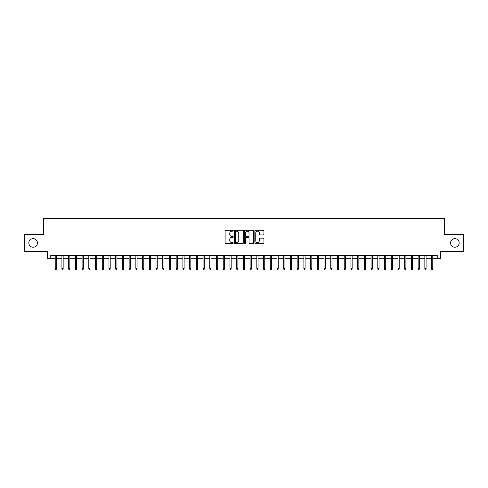 <?xml version="1.0" encoding="UTF-8"?>
<svg xmlns="http://www.w3.org/2000/svg" width="488" height="488" viewBox="0 0 488 488"><rect width="100%" height="100%" fill="white"/><g stroke="black" fill="none" stroke-linecap="round" stroke-linejoin="round"><path stroke-width="0.73" d="M233.246 230.739A0.464 0.464 0 0 0 232.788 230.281L225.773 230.281A0.659 0.659 0 0 0 225.114 230.94L225.114 242.81A0.659 0.659 0 0 0 225.773 243.475L232.788 243.475A0.464 0.464 0 0 0 233.246 243.012A0.464 0.464 0 0 0 232.788 242.548L231.879 242.548A2.111 2.111 0 0 1 229.769 240.438L229.769 239.449A2.111 2.111 0 0 1 231.879 237.339L232.788 237.339A0.464 0.464 0 0 0 233.246 236.875A0.464 0.464 0 0 0 232.788 236.412L231.879 236.412A2.111 2.111 0 0 1 229.769 234.301L229.769 233.313A2.111 2.111 0 0 1 231.879 231.202L232.788 231.202A0.464 0.464 0 0 0 233.246 230.739M450.564 242.926A4.3 4.3 0 0 0 454.865 247.227A4.3 4.3 0 0 0 459.165 242.926A4.3 4.3 0 0 0 454.865 238.626A4.3 4.3 0 0 0 450.564 242.926M28.835 242.926A4.3 4.3 0 0 0 33.135 247.227A4.3 4.3 0 0 0 37.436 242.926A4.3 4.3 0 0 0 33.135 238.626A4.3 4.3 0 0 0 28.835 242.926M263.282 234.929A0.659 0.659 0 0 0 263.941 234.27L263.941 230.94A0.659 0.659 0 0 0 263.282 230.281L255.492 230.281A0.659 0.659 0 0 0 254.834 230.94L254.834 242.81A0.659 0.659 0 0 0 255.492 243.475L263.282 243.475A0.659 0.659 0 0 0 263.941 242.81L263.941 238.791A0.659 0.659 0 0 0 263.282 238.132L259.945 238.132A0.659 0.659 0 0 0 259.287 238.791L259.287 240.785A1.763 1.763 0 0 1 257.524 242.548A1.763 1.763 0 0 1 255.761 240.785L255.761 232.965A1.763 1.763 0 0 1 257.524 231.202A1.763 1.763 0 0 1 259.287 232.965L259.287 234.27A0.659 0.659 0 0 0 259.945 234.929L263.282 234.929M50.776 258.719L50.776 255.358L437.224 255.358L437.224 258.719L440.579 258.719L440.579 251.326L463.6 251.326L463.6 234.527L444.275 234.527L444.275 218.392L43.725 218.392L43.725 234.527L24.4 234.527L24.4 251.326L47.421 251.326L47.421 258.719L55.217 258.719M243.421 230.94A0.659 0.659 0 0 0 242.762 230.281L234.978 230.281A0.659 0.659 0 0 0 234.319 230.94L234.319 242.81A0.659 0.659 0 0 0 234.978 243.475L242.762 243.475A0.659 0.659 0 0 0 243.421 242.81L243.421 230.94M245.238 230.281L253.022 230.281A0.659 0.659 0 0 1 253.681 230.94L253.681 242.81A0.659 0.659 0 0 1 253.022 243.475L249.691 243.475A0.659 0.659 0 0 1 249.032 242.81L249.032 237.998A0.659 0.659 0 0 0 248.368 237.339L246.159 237.339A0.659 0.659 0 0 0 245.501 237.998L245.501 243.012A0.464 0.464 0 0 1 245.037 243.475A0.464 0.464 0 0 1 244.579 243.012L244.579 230.94A0.659 0.659 0 0 1 245.238 230.281M56.425 258.719L61.933 258.719M63.147 258.719L68.656 258.719M69.863 258.719L75.378 258.719M76.585 258.719L82.1 258.719M83.308 258.719L88.816 258.719M90.03 258.719L95.538 258.719M96.746 258.719L102.26 258.719M103.468 258.719L108.983 258.719M110.19 258.719L115.699 258.719M116.913 258.719L122.421 258.719M123.629 258.719L129.143 258.719M130.351 258.719L135.865 258.719M137.073 258.719L142.581 258.719M143.795 258.719L149.304 258.719M150.517 258.719L156.026 258.719M157.234 258.719L162.748 258.719M163.956 258.719L169.464 258.719M170.678 258.719L176.186 258.719M177.4 258.719L182.909 258.719M184.116 258.719L189.631 258.719M190.839 258.719L196.353 258.719M197.561 258.719L203.069 258.719M204.283 258.719L209.791 258.719M210.999 258.719L216.513 258.719M217.721 258.719L223.236 258.719M224.443 258.719L229.952 258.719M231.166 258.719L236.674 258.719M237.882 258.719L243.396 258.719M244.604 258.719L250.118 258.719M251.326 258.719L256.834 258.719M258.048 258.719L263.557 258.719M264.764 258.719L270.279 258.719M271.487 258.719L277.001 258.719M278.209 258.719L283.717 258.719M284.931 258.719L290.439 258.719M291.647 258.719L297.161 258.719M298.369 258.719L303.884 258.719M305.091 258.719L310.6 258.719M311.814 258.719L317.322 258.719M318.536 258.719L324.044 258.719M325.252 258.719L330.766 258.719M331.974 258.719L337.483 258.719M338.696 258.719L344.205 258.719M345.419 258.719L350.927 258.719M352.135 258.719L357.649 258.719M358.857 258.719L364.371 258.719M365.579 258.719L371.087 258.719M372.301 258.719L377.81 258.719M379.017 258.719L384.532 258.719M385.74 258.719L391.254 258.719M392.462 258.719L397.97 258.719M399.184 258.719L404.692 258.719M405.9 258.719L411.415 258.719M412.622 258.719L418.137 258.719M419.345 258.719L424.853 258.719M426.067 258.719L431.575 258.719M432.783 258.719L437.224 258.719M235.704 231.202A0.464 0.464 0 0 0 235.24 231.666L235.24 242.085A0.464 0.464 0 0 0 235.704 242.548L236.662 242.548A2.111 2.111 0 0 0 238.772 240.438L238.772 233.313A2.111 2.111 0 0 0 236.662 231.202L235.704 231.202M249.032 233.002A1.763 1.763 0 0 0 247.264 231.233A1.763 1.763 0 0 0 245.501 233.002L245.501 235.753A0.659 0.659 0 0 0 246.159 236.412L248.368 236.412A0.659 0.659 0 0 0 249.032 235.753L249.032 233.002M55.217 268.729L55.486 269.608L56.157 269.608L56.425 268.729L55.217 268.729L55.217 255.358M56.425 268.729L56.425 255.358M61.933 268.729L62.202 269.608L62.879 269.608L63.147 268.729L61.933 268.729L61.933 255.358M63.147 268.729L63.147 255.358M68.656 268.729L68.924 269.608L69.595 269.608L69.863 268.729L68.656 268.729L68.656 255.358M69.863 268.729L69.863 255.358M75.378 268.729L75.646 269.608L76.317 269.608L76.585 268.729L75.378 268.729L75.378 255.358M76.585 268.729L76.585 255.358M82.1 268.729L82.368 269.608L83.039 269.608L83.308 268.729L82.1 268.729L82.1 255.358M83.308 268.729L83.308 255.358M88.816 268.729L89.084 269.608L89.761 269.608L90.03 268.729L88.816 268.729L88.816 255.358M90.03 268.729L90.03 255.358M95.538 268.729L95.807 269.608L96.478 269.608L96.746 268.729L95.538 268.729L95.538 255.358M96.746 268.729L96.746 255.358M102.26 268.729L102.529 269.608L103.2 269.608L103.468 268.729L102.26 268.729L102.26 255.358M103.468 268.729L103.468 255.358M108.983 268.729L109.251 269.608L109.922 269.608L110.19 268.729L108.983 268.729L108.983 255.358M110.19 268.729L110.19 255.358M115.699 268.729L115.967 269.608L116.644 269.608L116.913 268.729L115.699 268.729L115.699 255.358M116.913 268.729L116.913 255.358M122.421 268.729L122.689 269.608L123.36 269.608L123.629 268.729L122.421 268.729L122.421 255.358M123.629 268.729L123.629 255.358M129.143 268.729L129.411 269.608L130.083 269.608L130.351 268.729L129.143 268.729L129.143 255.358M130.351 268.729L130.351 255.358M135.865 268.729L136.134 269.608L136.805 269.608L137.073 268.729L135.865 268.729L135.865 255.358M137.073 268.729L137.073 255.358M142.581 268.729L142.856 269.608L143.527 269.608L143.795 268.729L142.581 268.729L142.581 255.358M143.795 268.729L143.795 255.358M149.304 268.729L149.572 269.608L150.243 269.608L150.517 268.729L149.304 268.729L149.304 255.358M150.517 268.729L150.517 255.358M156.026 268.729L156.294 269.608L156.965 269.608L157.234 268.729L156.026 268.729L156.026 255.358M157.234 268.729L157.234 255.358M162.748 268.729L163.016 269.608L163.687 269.608L163.956 268.729L162.748 268.729L162.748 255.358M163.956 268.729L163.956 255.358M169.464 268.729L169.739 269.608L170.41 269.608L170.678 268.729L169.464 268.729L169.464 255.358M170.678 268.729L170.678 255.358M176.186 268.729L176.455 269.608L177.126 269.608L177.4 268.729L176.186 268.729L176.186 255.358M177.4 268.729L177.4 255.358M182.909 268.729L183.177 269.608L183.848 269.608L184.116 268.729L182.909 268.729L182.909 255.358M184.116 268.729L184.116 255.358M189.631 268.729L189.899 269.608L190.57 269.608L190.839 268.729L189.631 268.729L189.631 255.358M190.839 268.729L190.839 255.358M196.353 268.729L196.621 269.608L197.292 269.608L197.561 268.729L196.353 268.729L196.353 255.358M197.561 268.729L197.561 255.358M203.069 268.729L203.337 269.608L204.014 269.608L204.283 268.729L203.069 268.729L203.069 255.358M204.283 268.729L204.283 255.358M209.791 268.729L210.06 269.608L210.731 269.608L210.999 268.729L209.791 268.729L209.791 255.358M210.999 268.729L210.999 255.358M216.513 268.729L216.782 269.608L217.453 269.608L217.721 268.729L216.513 268.729L216.513 255.358M217.721 268.729L217.721 255.358M223.236 268.729L223.504 269.608L224.175 269.608L224.443 268.729L223.236 268.729L223.236 255.358M224.443 268.729L224.443 255.358M229.952 268.729L230.22 269.608L230.897 269.608L231.166 268.729L229.952 268.729L229.952 255.358M231.166 268.729L231.166 255.358M236.674 268.729L236.942 269.608L237.613 269.608L237.882 268.729L236.674 268.729L236.674 255.358M237.882 268.729L237.882 255.358M243.396 268.729L243.664 269.608L244.335 269.608L244.604 268.729L243.396 268.729L243.396 255.358M244.604 268.729L244.604 255.358M250.118 268.729L250.387 269.608L251.058 269.608L251.326 268.729L250.118 268.729L250.118 255.358M251.326 268.729L251.326 255.358M256.834 268.729L257.103 269.608L257.78 269.608L258.048 268.729L256.834 268.729L256.834 255.358M258.048 268.729L258.048 255.358M263.557 268.729L263.825 269.608L264.496 269.608L264.764 268.729L263.557 268.729L263.557 255.358M264.764 268.729L264.764 255.358M270.279 268.729L270.547 269.608L271.218 269.608L271.487 268.729L270.279 268.729L270.279 255.358M271.487 268.729L271.487 255.358M277.001 268.729L277.269 269.608L277.94 269.608L278.209 268.729L277.001 268.729L277.001 255.358M278.209 268.729L278.209 255.358M283.717 268.729L283.986 269.608L284.663 269.608L284.931 268.729L283.717 268.729L283.717 255.358M284.931 268.729L284.931 255.358M290.439 268.729L290.708 269.608L291.379 269.608L291.647 268.729L290.439 268.729L290.439 255.358M291.647 268.729L291.647 255.358M297.161 268.729L297.43 269.608L298.101 269.608L298.369 268.729L297.161 268.729L297.161 255.358M298.369 268.729L298.369 255.358M303.884 268.729L304.152 269.608L304.823 269.608L305.091 268.729L303.884 268.729L303.884 255.358M305.091 268.729L305.091 255.358M310.6 268.729L310.874 269.608L311.545 269.608L311.814 268.729L310.6 268.729L310.6 255.358M311.814 268.729L311.814 255.358M317.322 268.729L317.59 269.608L318.261 269.608L318.536 268.729L317.322 268.729L317.322 255.358M318.536 268.729L318.536 255.358M324.044 268.729L324.313 269.608L324.984 269.608L325.252 268.729L324.044 268.729L324.044 255.358M325.252 268.729L325.252 255.358M330.766 268.729L331.035 269.608L331.706 269.608L331.974 268.729L330.766 268.729L330.766 255.358M331.974 268.729L331.974 255.358M337.483 268.729L337.757 269.608L338.428 269.608L338.696 268.729L337.483 268.729L337.483 255.358M338.696 268.729L338.696 255.358M344.205 268.729L344.473 269.608L345.144 269.608L345.419 268.729L344.205 268.729L344.205 255.358M345.419 268.729L345.419 255.358M350.927 268.729L351.195 269.608L351.866 269.608L352.135 268.729L350.927 268.729L350.927 255.358M352.135 268.729L352.135 255.358M357.649 268.729L357.918 269.608L358.589 269.608L358.857 268.729L357.649 268.729L357.649 255.358M358.857 268.729L358.857 255.358M364.371 268.729L364.64 269.608L365.311 269.608L365.579 268.729L364.371 268.729L364.371 255.358M365.579 268.729L365.579 255.358M371.087 268.729L371.356 269.608L372.033 269.608L372.301 268.729L371.087 268.729L371.087 255.358M372.301 268.729L372.301 255.358M377.81 268.729L378.078 269.608L378.749 269.608L379.017 268.729L377.81 268.729L377.81 255.358M379.017 268.729L379.017 255.358M384.532 268.729L384.8 269.608L385.471 269.608L385.74 268.729L384.532 268.729L384.532 255.358M385.74 268.729L385.74 255.358M391.254 268.729L391.522 269.608L392.193 269.608L392.462 268.729L391.254 268.729L391.254 255.358M392.462 268.729L392.462 255.358M397.97 268.729L398.238 269.608L398.916 269.608L399.184 268.729L397.97 268.729L397.97 255.358M399.184 268.729L399.184 255.358M404.692 268.729L404.961 269.608L405.632 269.608L405.9 268.729L404.692 268.729L404.692 255.358M405.9 268.729L405.9 255.358M411.415 268.729L411.683 269.608L412.354 269.608L412.622 268.729L411.415 268.729L411.415 255.358M412.622 268.729L412.622 255.358M418.137 268.729L418.405 269.608L419.076 269.608L419.345 268.729L418.137 268.729L418.137 255.358M419.345 268.729L419.345 255.358M424.853 268.729L425.121 269.608L425.798 269.608L426.067 268.729L424.853 268.729L424.853 255.358M426.067 268.729L426.067 255.358M431.575 268.729L431.843 269.608L432.514 269.608L432.783 268.729L431.575 268.729L431.575 255.358M432.783 268.729L432.783 255.358"/></g></svg>
